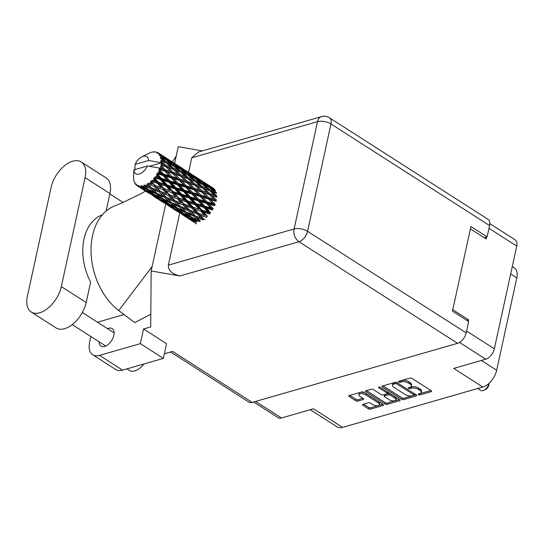 <?xml version="1.0" encoding="UTF-8"?>
<svg xmlns="http://www.w3.org/2000/svg" width="544" height="544" viewBox="0 0 544 544"><rect width="100%" height="100%" fill="white"/><g stroke="black" fill="none" stroke-linecap="round" stroke-linejoin="round"><path stroke-width="0.82" d="M364.868 392.877A4.1 1.836 -167.7 0 0 360.339 392.469A4.1 1.836 -167.7 0 0 359.169 393.414L358.87 394.774A4.1 1.836 -167.7 0 0 360.019 396.474L363.229 398.528A1.537 0.687 -167.7 0 1 363.664 399.16A1.537 0.687 -167.7 0 1 363.222 399.514L357.823 401.071A1.537 0.687 -167.7 0 1 355.694 400.697L349.228 396.556A1.537 0.687 -167.7 0 1 348.799 395.916A1.537 0.687 -167.7 0 1 349.234 395.563L361.848 391.938A1.537 0.687 -167.7 0 1 363.977 392.306L383.064 404.532A1.537 0.687 -167.7 0 1 383.5 405.171A1.537 0.687 -167.7 0 1 383.058 405.525L370.45 409.149A1.537 0.687 -167.7 0 1 368.315 408.782L362.964 405.348A1.537 0.687 -167.7 0 1 362.528 404.716A1.537 0.687 -167.7 0 1 362.97 404.362L368.37 402.812A1.537 0.687 -167.7 0 1 370.498 403.179L372.592 404.525A4.1 1.836 -167.7 0 0 376.802 405.695A4.1 1.836 -167.7 0 0 379.46 404.573A4.1 1.836 -167.7 0 0 378.311 402.88L365.738 394.828A4.1 1.836 -167.7 0 0 360.046 393.836A4.1 1.836 -167.7 0 0 358.87 394.774M378.787 387.063A1.074 0.483 -167.7 0 0 378.481 387.308A1.074 0.483 -167.7 0 0 378.78 387.75L386.838 392.918A1.537 0.687 -167.7 0 1 387.274 393.55A1.537 0.687 -167.7 0 1 386.832 393.904L383.255 394.93A1.537 0.687 -167.7 0 1 381.12 394.563L373.381 389.599A1.537 0.687 -167.7 0 0 371.253 389.232L365.854 390.782A1.537 0.687 -167.7 0 0 365.418 391.136A1.537 0.687 -167.7 0 0 365.847 391.768L384.934 403.995A1.537 0.687 -167.7 0 0 387.07 404.369L399.677 400.738A1.537 0.687 -167.7 0 0 400.119 400.384A1.537 0.687 -167.7 0 0 399.684 399.752L380.276 387.321A1.074 0.483 -167.7 0 0 378.787 387.063M310.27 409.7L337.117 426.89A15.626 8.915 -57.4 0 0 342.564 427.387L482.807 387.029L453.737 368.417L485.751 359.203A9.69 5.528 -57.4 0 0 494.346 348.792L516.739 246.106A9.69 5.528 -57.4 0 0 515.216 239.89L489.831 223.632M470.39 228.874L486.152 238.966L486.574 237.055M468.207 321.28L468.527 319.811L452.764 309.713M382.466 386.988L401.554 399.214A1.537 0.687 -167.7 0 0 403.689 399.588L416.296 395.957A1.537 0.687 -167.7 0 0 416.738 395.604A1.537 0.687 -167.7 0 0 416.303 394.971L397.215 382.745A1.537 0.687 -167.7 0 0 395.087 382.371L382.473 386.002A1.537 0.687 -167.7 0 0 382.038 386.356A1.537 0.687 -167.7 0 0 382.466 386.988L382.69 385.934M419.832 393.557L418.363 393.985A1.074 0.483 -167.7 0 0 418.057 394.23A1.074 0.483 -167.7 0 0 418.656 394.822A1.074 0.483 -167.7 0 0 419.852 394.937L431.208 391.666A1.537 0.687 -167.7 0 0 431.644 391.313A1.537 0.687 -167.7 0 0 431.215 390.68L412.121 378.454A1.537 0.687 -167.7 0 0 409.992 378.08L398.636 381.351A1.074 0.483 -167.7 0 0 398.33 381.596A1.074 0.483 -167.7 0 0 398.929 382.187A1.074 0.483 -167.7 0 0 400.126 382.303L401.594 381.874A4.91 2.196 -167.7 0 1 408.408 383.064L409.999 384.084A4.91 2.196 -167.7 0 1 411.373 386.118A4.91 2.196 -167.7 0 1 409.972 387.24L408.503 387.668A1.074 0.483 -167.7 0 0 408.197 387.913A1.074 0.483 -167.7 0 0 408.789 388.504A1.074 0.483 -167.7 0 0 409.986 388.62L411.454 388.192A4.91 2.196 -167.7 0 1 418.268 389.382L419.859 390.402A4.91 2.196 -167.7 0 1 421.24 392.435A4.91 2.196 -167.7 0 1 419.832 393.557M253.626 402.002L278.106 417.676A9.69 5.528 -57.4 0 0 281.486 417.982L313.5 408.775L342.564 427.387M510.66 273.999L516.8 277.93A15.626 8.915 -57.4 0 0 514.338 267.906L512.271 266.58M516.8 277.93L496.672 370.24A15.626 8.915 -57.4 0 1 482.807 387.029M468.527 319.811L466.725 320.328M421.24 392.435L421.532 391.068A4.91 2.196 -167.7 0 0 420.158 389.035L419.859 390.402M409.795 387.294A1.074 0.483 -167.7 0 0 410.285 387.253L411.754 386.832A4.91 2.196 -167.7 0 1 418.567 388.015L420.158 389.035M411.373 386.118L411.672 384.751A4.91 2.196 -167.7 0 0 410.292 382.718L409.999 384.084M399.928 380.977A1.074 0.483 -167.7 0 0 400.418 380.936L401.887 380.514A4.91 2.196 -167.7 0 1 408.707 381.698L410.292 382.718M419.655 393.611A1.074 0.483 -167.7 0 0 420.152 393.57L430.896 390.476M383.078 385.825L401.853 397.848A1.537 0.687 -167.7 0 0 403.981 398.222L415.99 394.767M413.637 395.345A1.074 0.483 -167.7 0 0 413.943 395.1A1.074 0.483 -167.7 0 0 413.644 394.652L396.882 383.921A1.074 0.483 -167.7 0 0 395.393 383.663L393.842 384.105A4.91 2.196 -167.7 0 0 392.442 385.234A4.91 2.196 -167.7 0 0 393.815 387.267L405.273 394.597A4.91 2.196 -167.7 0 0 412.087 395.787L413.637 395.345M413.943 395.1L414.242 393.734A1.074 0.483 -167.7 0 0 414.242 393.652M392.442 385.234L392.741 383.867A4.91 2.196 -167.7 0 1 394.142 382.738L395.658 382.303M399.371 399.548L387.362 403.002L387.07 404.369M366.459 390.606L385.234 402.628A1.537 0.687 -167.7 0 0 387.362 403.002M387.274 393.55L387.566 392.183A1.537 0.687 -167.7 0 0 387.546 391.979M389.157 399.704A4.1 1.836 -167.7 0 0 393.366 400.88A4.1 1.836 -167.7 0 0 396.025 399.758A4.1 1.836 -167.7 0 0 394.876 398.058L390.449 395.223A1.537 0.687 -167.7 0 0 388.314 394.856L384.737 395.882A1.537 0.687 -167.7 0 0 384.302 396.236A1.537 0.687 -167.7 0 0 384.73 396.868L389.157 399.704M396.025 399.758L396.324 398.392A4.1 1.836 -167.7 0 0 395.984 397.378M389.973 393.53A1.537 0.687 -167.7 0 0 388.613 393.489L388.314 394.856M384.302 396.236L384.594 394.869A1.537 0.687 -167.7 0 1 385.036 394.516L388.613 393.489M379.46 404.573L379.76 403.206A4.1 1.836 -167.7 0 0 379.42 402.2M349.84 395.393L355.994 399.33A1.537 0.687 -167.7 0 0 358.122 399.704L362.909 398.324M363.576 404.185L368.614 407.415A1.537 0.687 -167.7 0 0 370.743 407.782L382.752 404.328M477.727 388.491L480.753 390.429A6.562 3.747 -57.4 0 0 483.942 390.279L485.69 389.402A4.216 2.407 -57.4 0 0 488.852 385.098A4.216 2.407 -57.4 0 0 488.961 384.288L488.995 383.33M483.942 390.279A6.562 3.747 -57.4 0 0 488.866 383.588A6.562 3.747 -57.4 0 0 488.906 383.411M205.047 219.674L203.973 219.259L200.206 215.193L206.373 217.396L206.74 216.424L207.427 216.417L203.585 212.072L209.651 214.016L209.834 213.078L210.596 212.833L206.598 208.277L212.493 210.052L212.48 209.202L213.262 208.726L209.059 204.054L214.724 205.741L214.52 205.034L215.274 204.367L210.814 199.668L216.206 201.362L215.818 200.845L216.498 200.022L211.745 195.391L216.838 197.18L214.601 195.112L209.556 193.304L204.639 188.741L209.59 190.618L214.601 195.112M209.556 193.304L208.93 194.188L216.294 196.887L216.859 195.962L211.8 191.488L216.594 193.467M202.014 190.747L197.268 186.116L202.361 187.904L207.223 192.494L202.014 190.747L201.334 191.57L211.745 195.391M209.474 189.482L204.252 185.123L208.903 187.231L214.207 191.495L209.474 189.482L208.984 190.441L207.278 188.598L202.375 186.687L197.322 182.22L202.11 184.192L207.278 188.598M214.207 191.495L215.927 193.412L216.335 192.44L210.977 188.21L215.472 190.454M202.375 186.687L201.817 187.612L206.87 189.57M209.705 190.72L211.8 191.488M195.072 184.028L190.162 179.466L195.112 181.342L200.124 185.844L195.072 184.028L194.446 184.912L204.639 188.741M201.851 183.172L196.5 178.942L200.988 181.179L206.455 185.32L201.851 183.172L201.443 184.137L199.736 182.226L194.99 180.214L189.774 175.848L194.419 177.956L199.736 182.226M206.455 185.32L207.577 186.612M194.99 180.214L194.5 181.166L192.794 179.316L187.904 177.419L182.838 172.944L187.639 174.923L192.794 179.316M202.49 184.518L204.252 185.123M195.221 181.444L197.322 182.22M156.019 152.17L156.461 152.109A19.53 11.145 -57.4 0 1 157.25 152.381L156.801 152.939L158.032 152.776A19.53 11.145 -57.4 0 1 158.236 152.898L157.536 153.388L158.936 153.422L161.364 155.054L159.535 153.993L158.862 154.673L160.099 154.707L163.928 156.822L169.524 160.793L165.07 158.508L160.235 154.911L159.378 155.428L160.704 155.727L163.016 157.502L161.072 156.577L160.194 157.311L165.464 159.406L170.775 163.683L166.029 161.663L161.452 157.828L160.446 158.324L163.846 160.779L161.772 159.956L160.698 160.684L166.151 162.799L171.163 167.3L166.11 165.485L161.806 161.473L160.684 161.888L163.785 164.676L161.588 163.928A19.53 11.145 -57.4 0 0 161.731 162.751A19.53 11.145 -57.4 0 0 161.731 162.717M155.57 151.919A19.53 11.145 -57.4 0 0 155.319 151.885L154.136 152.204L154.367 151.83A19.53 11.145 -57.4 0 0 153.435 151.878L152.408 152.034A19.53 11.145 -57.4 0 0 152.13 152.096L151.062 152.381A19.53 11.145 -57.4 0 0 150.049 152.748L148.764 153.347A19.53 11.145 -57.4 0 0 148.655 153.388M134.871 169.986L135.075 164.404A10.159 5.794 -57.4 0 1 141.76 156.869L148.75 153.34M149.342 166.314L161.731 162.751L148.546 160.528A10.159 5.794 -57.4 0 0 141.76 156.869M161.772 159.956A19.53 11.145 -57.4 0 0 161.656 158.896M161.072 156.577A19.53 11.145 -57.4 0 0 160.704 155.727M159.535 153.993A19.53 11.145 -57.4 0 0 158.936 153.422M194.024 177.052L188.523 172.965L198.485 179.343L194.024 177.052L193.705 178.017M186.517 171.911L191.971 176.045L187.381 173.903L182.016 169.667L186.517 171.911M198.485 179.343L199.328 180.336M193.093 177.337L191.971 176.045M187.381 173.903L186.966 174.869L185.259 172.958L180.506 170.938L175.297 166.58L179.935 168.681L185.259 172.958M195.099 178.493L196.5 178.942M188.02 175.243L189.774 175.848M186 171.149L180.356 167.219L190.312 173.597L186 171.149L185.769 172.101M178.405 166.09L184.008 170.075L179.547 167.776L174.046 163.696L178.405 166.09M190.312 173.597L190.842 174.223M184.858 171.068L184.008 170.075M179.547 167.776L179.221 168.742M187.517 172.659L188.523 172.965M180.615 169.218L182.016 169.667M172.72 162.173L181.975 168.103L171.918 161.697M170.116 160.514L175.834 164.322L171.516 161.874L165.879 157.944L170.116 160.514M176.365 164.948L175.834 164.322M171.516 161.874L171.285 162.826M179.778 167.056L180.356 167.219M173.046 163.39L174.046 163.696M168.375 159.44L158.236 152.898L163.261 156.441M167.491 158.828L163.295 156.203M165.301 157.78L165.879 157.944M157.855 152.796L157.25 152.381M209.399 194.596L214.098 199.233L208.753 197.54L204.143 192.862L209.399 194.596L207.223 192.494M208.753 197.54L208.032 198.295L215.818 200.845L214.098 199.233M208.332 198.907L212.745 203.606L207.128 201.933L202.79 197.227L208.332 198.907L208.032 198.295L210.814 199.668M194.276 188.265L189.666 183.586L194.915 185.32L199.628 189.965L194.276 188.265L193.548 189.02L204.143 192.862M202.361 187.904L200.124 185.844M187.544 181.478L182.784 176.841L187.884 178.636L192.739 183.219L187.544 181.478L186.864 182.301L197.268 186.116M187.904 177.419L187.34 178.344L192.392 180.295M180.588 174.753L175.685 170.197L180.628 172.067L185.647 176.576L180.588 174.753L179.962 175.637L190.162 179.466M180.506 170.938L180.016 171.89L178.316 170.048L173.42 168.144L168.354 163.669L173.155 165.655L178.316 170.048M180.737 172.169L182.838 172.944M172.033 162.642L177.494 166.77L172.897 164.628L167.532 160.392L172.033 162.642M178.616 168.062L177.494 166.77M172.897 164.628L172.489 165.594L170.775 163.683M173.543 165.974L175.297 166.58M170.374 161.792L169.524 160.793M165.07 158.508L164.75 159.474M166.138 159.943L167.532 160.392M161.894 155.679L161.364 155.054M201.722 192.086L206.292 196.772L200.79 195.092L196.336 190.4L201.722 192.086L199.628 189.965M207.128 201.933L206.353 202.504L214.52 205.034L212.745 203.606M206.462 203.286L210.623 207.944L204.768 206.196L200.668 201.566L206.462 203.286L206.353 202.504L209.059 204.054M200.79 195.092L200.036 195.758L208.032 198.295L206.292 196.772M200.246 196.466L204.537 201.164L198.784 199.458L194.582 194.786L200.246 196.466L200.036 195.758L202.79 197.227M186.32 185.824L181.852 181.125L187.252 182.818L191.808 187.496L186.32 185.824L185.565 186.49L193.548 189.02L196.336 190.4M194.915 185.32L192.739 183.219M179.792 178.99L175.188 174.318L180.431 176.045L185.15 180.696L179.792 178.99L179.064 179.744L189.666 183.586M187.884 178.636L185.647 176.576M173.06 172.203L168.3 167.566L173.407 169.361L178.262 173.944L173.06 172.203L172.38 173.026L182.784 176.841M173.42 168.144L172.863 169.068L177.942 171.034M166.11 165.485L165.485 166.362L175.685 170.197M166.029 161.663L165.539 162.622L163.846 160.779M166.267 162.894L168.354 163.669M164.138 158.794L163.016 157.502M193.848 189.632L198.274 194.337L192.644 192.658L188.312 187.952L193.848 189.632L191.808 187.496M204.768 206.196L203.986 206.557L212.48 209.202L210.623 207.944M203.905 207.461L207.862 211.983L201.824 210.072L197.907 205.605L203.905 207.461L203.986 206.557L206.598 208.277M198.784 199.458L198.002 199.927L206.353 202.504L204.537 201.164M198.009 200.777L202.076 205.387L196.112 203.558L192.12 199.009L198.009 200.777L198.002 199.927L200.668 201.566M192.644 192.658L191.869 193.229L200.036 195.758L198.274 194.337M191.978 194.011L196.146 198.676L190.284 196.921L186.184 192.297L191.978 194.011L191.869 193.229L194.582 194.786M178.16 183.382L173.835 178.684L179.364 180.356L183.797 185.062L178.16 183.382L177.385 183.954L185.565 186.49L188.312 187.952M187.252 182.818L185.15 180.696M171.836 176.548L167.368 171.85L172.774 173.543L177.33 178.228L171.836 176.548L171.081 177.222L179.064 179.744L181.852 181.125M180.431 176.045L178.262 173.944M165.315 169.721L161.269 165.607A19.53 11.145 -57.4 0 0 161.35 165.254L165.961 166.777L170.666 171.421L165.315 169.721L164.594 170.469L175.188 174.318M173.407 169.361L171.163 167.3M161.588 163.928L160.929 164.778L168.3 167.566M160.698 160.684L163.438 161.758M185.769 187.197L190.053 191.889L184.307 190.189L180.098 185.511L185.769 187.197L183.797 185.062M201.824 210.072L201.096 210.202L209.834 213.078L207.862 211.983M200.818 211.16L204.639 215.465L198.485 213.309L194.684 209.093L200.818 211.16L201.096 210.202L203.585 212.072M196.112 203.558L195.35 203.803L203.986 206.557L202.076 205.387M195.167 204.741L199.063 209.175L192.95 207.142L189.108 202.796L195.167 204.741L195.35 203.803L197.907 205.605M190.284 196.921L189.502 197.282L198.002 199.927L196.146 198.676M189.421 198.186L193.392 202.715L187.34 200.797L183.43 196.336L189.421 198.186L189.502 197.282L192.12 199.009M184.307 190.189L183.525 190.658L191.869 193.229L190.053 191.889M183.539 191.508L187.592 196.112L181.635 194.29L177.636 189.734L183.539 191.508L183.525 190.658L186.184 192.297M169.83 180.914L165.621 176.236L171.292 177.922L175.576 182.614L169.83 180.914L169.048 181.383L177.385 183.954L180.098 185.511M179.364 180.356L177.33 178.228M163.683 174.107L159.882 169.98A19.53 11.145 -57.4 0 0 160.031 169.612L164.893 171.088L169.313 175.787L163.683 174.107L162.908 174.685L171.081 177.222L173.835 178.684M172.774 173.543L170.666 171.421M160.528 168.239A19.53 11.145 -57.4 0 0 160.541 168.212A19.53 11.145 -57.4 0 0 160.929 166.96L162.853 168.96L160.528 168.239L159.188 168.756L167.368 171.85M165.961 166.777L163.785 164.676M160.929 164.778L161.35 165.254M177.494 184.736L181.669 189.4L175.8 187.646L171.714 183.029L177.494 184.736L177.385 183.954L175.576 182.614M203.973 219.259L194.963 215.716L191.196 211.8L197.397 214.159L201.158 218.178M198.485 213.309L204.639 215.465M197.397 214.159L197.846 213.194L200.206 215.193M192.95 207.142L199.063 209.175M191.889 208.121L195.684 212.296L189.489 209.991L185.728 205.924L191.889 208.121L192.256 207.148L194.684 209.093M187.34 200.797L186.612 200.926L195.35 203.803L193.392 202.715M186.334 201.885L190.162 206.196L184.008 204.034L180.207 199.818L186.334 201.885L186.612 200.926L189.108 202.796M181.635 194.29L180.88 194.534L189.502 197.282L187.592 196.112M180.696 195.473L184.579 199.9L178.473 197.873L174.624 193.521L180.696 195.473L180.88 194.534L183.43 196.336M175.8 187.646L175.025 188.006L183.525 190.658L181.669 189.4M174.937 188.911L178.908 193.44L172.863 191.522L168.953 187.061L174.937 188.911L175.025 188.006L177.636 189.734M161.323 178.378L157.733 174.311A19.53 11.145 -57.4 0 0 157.937 173.958L163.023 175.467L167.185 180.125L161.323 178.378L160.548 178.738L169.048 181.383L171.714 183.029M171.292 177.922L169.313 175.787M158.664 172.625A19.53 11.145 -57.4 0 0 159.29 171.353L161.106 173.346L158.664 172.625L157.257 172.944L162.908 174.685L165.621 176.236M161.269 165.607L160.568 166.403L160.929 166.96M164.893 171.088L162.853 168.96M159.188 168.756L160.031 169.612M169.055 182.233L173.114 186.837L167.158 185.014L163.159 180.458L169.055 182.233L169.048 181.383L167.185 180.125M200.437 221.184L196.67 217.45L202.864 219.966L203.395 219.028L197.846 213.194L195.684 212.296M159.882 169.98L158.644 170.109L159.29 171.353M160.541 168.212L147.356 165.988L133.885 169.864A10.159 5.794 -57.4 0 0 139.278 174.066A10.159 5.794 -57.4 0 0 147.356 165.988M133.885 169.864L133.6 176.997A19.53 11.145 -57.4 0 0 133.593 177.949L133.661 179.119A19.53 11.145 -57.4 0 0 133.695 179.418L133.79 179.506M137.163 185.796A19.53 11.145 -57.4 0 0 137.618 186.062L137.163 185.796A19.53 11.145 -57.4 0 1 136.925 185.633L136.401 184.314L136.245 185.076A19.53 11.145 -57.4 0 1 136.075 184.912L135.776 183.709L135.483 184.232A19.53 11.145 -57.4 0 1 134.994 183.518L134.694 182.111L134.552 182.668A19.53 11.145 -57.4 0 1 134.45 182.424L134.11 181.472A19.53 11.145 -57.4 0 1 133.865 180.513L133.695 179.418M138.428 186.415A19.53 11.145 -57.4 0 0 138.652 186.497L147.893 192.447L138.428 186.415L137.952 185.273L137.618 186.062M139.529 186.721A19.53 11.145 -57.4 0 0 140.393 186.837L142.072 188.149L139.529 186.721L138.788 185.558L138.652 186.497M141.358 186.85A19.53 11.145 -57.4 0 0 141.624 186.837L146.989 189.53L150.844 192.834L144.799 189.638L140.712 185.81L140.393 186.837M142.644 186.721A19.53 11.145 -57.4 0 0 143.623 186.51L145.248 187.986L141.698 185.762L141.624 186.837M144.697 186.184A19.53 11.145 -57.4 0 0 144.983 186.082L150.423 188.448L154.19 192.127L148.036 189.305L143.881 185.3L143.623 186.51M146.078 185.626A19.53 11.145 -57.4 0 0 147.111 185.11L148.716 186.735L144.949 184.912L144.983 186.082M148.22 184.464A19.53 11.145 -57.4 0 0 148.512 184.273L153.959 186.34L157.719 190.359L151.524 187.891L147.254 183.756L147.111 185.11M149.614 183.512A19.53 11.145 -57.4 0 0 150.634 182.716L152.245 184.477L148.342 183.063L148.512 184.273M151.708 181.791A19.53 11.145 -57.4 0 0 151.994 181.526L157.379 183.342L161.201 187.653L155.047 185.49L151.708 181.791L150.62 181.295L150.634 182.716M153.034 180.506A19.53 11.145 -57.4 0 0 153.972 179.486L155.625 181.356L151.66 180.329L151.994 181.526M154.945 178.33A19.53 11.145 -57.4 0 0 155.196 178.017L160.46 179.642L164.424 184.164L158.386 182.254L154.945 178.33L153.768 178.051L153.972 179.486M156.114 176.8A19.53 11.145 -57.4 0 0 156.924 175.617L158.644 177.568L154.7 176.882L155.196 178.017M157.733 174.311L156.502 174.25L156.924 175.617M157.257 172.944L157.937 173.958M194.963 215.716L196.67 217.45M189.958 210.168L197.846 213.194L192.256 207.148L190.162 206.196M189.489 209.991L191.196 211.8M184.008 204.034L192.256 207.148L186.612 200.926L184.579 199.9M182.913 204.884L186.68 208.91L180.479 206.441L176.718 202.524L182.913 204.884L183.362 203.918L185.728 205.924M178.473 197.873L186.612 200.926L180.88 194.534L178.908 193.44M177.419 198.852L181.2 203.021L175.018 200.716L171.244 196.642L177.419 198.852L177.779 197.88L180.207 199.818M172.863 191.522L172.128 191.651L180.88 194.534L175.025 188.006L173.114 186.837M171.85 192.61L175.685 196.928L169.524 194.759L165.73 190.55L171.85 192.61L172.128 191.651L174.624 193.521M167.158 185.014L166.396 185.259L175.025 188.006L162.908 174.685L161.106 173.346M166.212 186.204L170.102 190.631L163.996 188.605L160.14 184.253L166.212 186.204L166.396 185.259L168.953 187.061M154.7 176.882L160.548 178.738L163.159 180.458M163.023 175.467L162.908 174.685L158.644 170.109M188.387 210.691L192.148 214.554L185.953 211.908L182.192 208.175L188.387 210.691L188.911 209.753L186.68 208.91M193.861 216.267L197.628 219.946L191.474 217.124L187.673 213.568L193.861 216.267L194.46 215.363L192.148 214.554M197.05 222.068L193.208 218.695L199.356 221.578L200.008 220.721L197.628 219.946M191.876 217.314L193.208 218.695M186.041 211.949L187.673 213.568M180.479 206.441L182.192 208.175M175.501 200.906L181.2 203.021M175.018 200.716L176.718 202.524M169.524 194.759L175.685 196.928M168.429 195.609L172.203 199.634L166.002 197.166L162.248 193.256L168.429 195.609L168.885 194.643L171.244 196.642M163.996 188.605L170.102 190.631M162.935 189.577L166.722 193.752L160.534 191.447L156.76 187.374L162.935 189.577L163.302 188.605L165.73 190.55M158.386 182.254L157.651 182.376L166.396 185.259L164.424 184.164M157.379 183.342L157.651 182.376L160.14 184.253M160.46 179.642L160.548 178.738L158.644 177.568M173.91 201.423L177.664 205.278L171.482 202.64L167.708 198.9L173.91 201.423L174.44 200.484L172.203 199.634M179.377 206.992L183.158 210.671L176.99 207.849L173.196 204.292L179.377 206.992L179.976 206.088L177.664 205.278M184.872 212.303L188.686 215.805L182.566 212.792L178.731 209.426L184.872 212.303L185.524 211.446L183.158 210.671M190.427 217.348L194.283 220.653L188.238 217.464L184.328 214.275L190.427 217.348L191.134 216.56L188.686 215.805M194.018 221.85L190.033 218.858L196.058 222.115L196.792 221.401M189.285 218.022L190.033 218.858M195.99 221.156L194.283 220.653M183.287 213.153L184.328 214.275M177.392 208.039L178.731 209.426M171.571 202.681L173.196 204.292M166.002 197.166L167.708 198.9M160.997 191.624L166.722 193.752M160.534 191.447L162.248 193.256M155.047 185.49L161.201 187.653M153.959 186.34L154.408 185.375L156.76 187.374M151.66 180.329L157.651 182.376L155.625 181.356M159.433 192.154L163.186 196.003L156.998 193.365L153.224 189.625L159.433 192.154L159.956 191.209L157.719 190.359M164.893 197.717L168.674 201.402L162.513 198.574L158.719 195.024L164.893 197.717L165.492 196.812L163.186 196.003M170.401 203.034L174.202 206.523L168.096 203.524L164.247 200.151L170.401 203.034L171.054 202.178L168.674 201.402M175.943 208.073L179.806 211.385L173.76 208.189L169.85 205.006L175.943 208.073L176.65 207.284L174.202 206.523M181.574 212.84L185.511 215.961L179.534 212.575L175.556 209.59L181.574 212.84L182.315 212.126M187.313 217.342L191.325 220.266L181.37 213.887L187.313 217.342L188.081 216.716M196.602 223.856L187.34 217.926L193.174 221.558L193.956 221.034M192.202 220.51L191.325 220.266M180.928 213.377L181.37 213.887M186.844 216.342L185.511 215.961M174.808 208.753L175.556 209.59M181.512 211.881L179.806 211.385M168.81 203.884L169.85 205.006M162.908 198.764L164.247 200.151M157.087 193.406L158.719 195.024M151.524 187.891L153.224 189.625M148.342 183.063L152.245 184.477M155.917 193.759L159.725 197.254L153.612 194.249L149.763 190.876L155.917 193.759L156.57 192.902L154.19 192.127M161.459 198.798L165.328 202.11L159.276 198.914L155.373 195.738L161.459 198.798L162.166 198.009L159.725 197.254M167.096 203.572L171.027 206.686L165.063 203.306L161.072 200.314L167.096 203.572L167.838 202.858M172.836 208.066L176.854 210.997L166.892 204.619L172.836 208.066L173.597 207.441M178.697 212.282L172.863 208.658L178.697 212.282L179.472 211.759M182.913 215.057L186.442 217.301M177.725 211.242L176.854 210.997M166.45 204.109L166.892 204.619M172.36 207.067L171.027 206.686M160.324 199.478L161.072 200.314M167.035 202.613L165.328 202.11M154.333 194.609L155.373 195.738M148.43 189.496L149.763 190.876M150.423 188.448L151.014 187.544L148.716 186.735M152.619 194.296L156.55 197.418L150.579 194.031L146.588 191.039L152.619 194.296L153.36 193.589M158.352 198.791L162.377 201.722L152.415 195.35L158.352 198.791L159.113 198.166M164.22 203.014L158.379 199.376L164.22 203.014L165.002 202.49M168.429 205.782L171.972 208.039M163.248 201.967L162.377 201.722M151.973 194.834L152.415 195.35M157.876 197.792L156.55 197.418M145.84 190.203L146.588 191.039M152.551 193.338L150.844 192.834M146.989 189.53L147.689 188.741L145.248 187.986M149.743 193.739L143.895 190.108L149.743 193.739L150.518 193.215M153.952 196.513L157.488 198.764M148.764 192.692L147.893 192.447M143.874 189.516L144.643 188.897M143.405 188.523L142.072 188.149M138.679 186.762L137.353 185.912M139.482 187.238L142.997 189.482M136.245 185.076L136.87 185.497M135.483 184.232L135.973 184.504M148.546 160.528L135.075 164.404M211.813 187.258L211.045 186.782M197.35 177.997L196.568 177.514M211.058 186.803L200.872 180.241M210.922 186.64L201.668 180.717M214.724 190.645L214.955 189.693L209.318 185.762L213.554 188.333M208.746 185.599L209.318 185.762M182.866 168.722L182.09 168.246M196.581 177.534L186.395 170.966M196.452 177.371L187.19 171.442M199.07 179.058L204.796 182.872L200.471 180.418L194.84 176.494L199.07 179.058M207.373 184.64L212.956 188.612L208.508 186.327L203 182.24L207.373 184.64M210.977 188.21L209.583 187.762M213.812 189.611L212.956 188.612M208.189 187.292L208.508 186.327M203 182.24L201.994 181.934M205.326 183.498L204.796 182.872M200.24 181.37L200.471 180.418M194.84 176.494L194.262 176.331M147.254 183.756L155.829 192.216M150.62 181.295L170.313 201.498M153.768 178.051L168.885 194.643L184.81 210.786M156.502 174.25L183.362 203.918L199.267 220.041M160.568 166.403L177.385 183.954L206.74 216.424M167.47 168.252L185.565 186.49L209.834 213.078M181.934 177.514L193.548 189.02L212.48 209.202M196.425 186.789L214.52 205.034M210.922 196.085L215.818 200.845M106.121 211.045L109.942 193.535A24.378 13.913 -57.4 0 0 106.1 177.895L81.253 161.976A24.378 13.913 -57.4 0 0 72.746 161.201A24.378 13.913 -57.4 0 0 51.116 187.394L27.356 296.364A24.378 13.913 -57.4 0 0 31.198 312.004A24.378 13.913 -57.4 0 0 48.368 307.863A24.378 13.913 -57.4 0 0 61.329 286.593L85.088 177.616A24.378 13.913 -57.4 0 0 81.253 161.976M143.936 363.984A15.626 8.915 122.6 0 1 134.769 370.94A15.626 8.915 122.6 0 1 129.322 370.444L126.888 368.886M99.117 341.829A10.39 5.93 -57.4 0 0 101.021 346.106A10.39 5.93 -57.4 0 0 104.645 346.44A10.39 5.93 -57.4 0 0 113.009 337.94A10.39 5.93 -57.4 0 0 112.227 328.603A10.39 5.93 -57.4 0 0 108.603 328.277A10.39 5.93 -57.4 0 0 107.549 328.664M31.198 312.004L56.052 327.923A24.378 13.913 -57.4 0 0 73.222 323.782A24.378 13.913 -57.4 0 0 86.183 302.505L90.637 282.057A47.505 32.715 -106.1 0 1 102.286 214.88M163.377 358.387L140.359 343.645L143.562 328.964L166.58 343.706L163.377 358.387L122.543 370.138A19.53 11.145 122.6 0 1 115.736 369.519L92.718 354.776A19.53 11.145 -57.4 0 0 99.532 355.395L122.543 370.138M143.562 328.964L150.702 326.91L151.164 270.946L179.955 275.971C171.958 274.013 168.089 270.409 168.348 265.152L294.107 228.963L317.512 121.632A9.69 4.332 -167.7 0 1 330.963 123.978A9.69 5.528 -57.4 0 0 329.433 117.762L488.063 219.348A9.69 5.528 122.6 0 1 489.586 225.563L330.963 123.978L307.557 231.316L466.181 332.901A9.69 5.528 122.6 0 1 457.586 343.305L252.232 402.404L172.598 351.404L164.383 353.763M174.61 163.384L178.255 146.676L202.402 150.892M92.718 354.776A19.53 11.145 -57.4 0 1 89.638 342.244L90.882 336.552M140.359 343.645L99.532 355.395M150.804 314.167L134.735 322.64L118.755 310.556A58.596 40.358 -106.1 0 1 91.106 253.375A58.596 40.358 -106.1 0 1 114.328 206.094L122.067 202.926L141.358 193.521L145.404 191.073M124.052 314.561L97.471 322.211M151.164 270.946L165.736 204.095M484.221 237.735L487.118 236.898L489.586 225.563M252.232 402.404A9.69 5.528 122.6 0 1 248.853 402.098L170.598 351.975M466.181 332.901L468.656 321.565L452.445 311.182L470.907 226.522L487.118 236.898M168.348 265.152L179.71 213.044M188.584 172.332L191.753 157.821L198.356 152.055L321.531 116.613A9.69 6.671 73.9 0 0 317.512 121.632L191.753 157.821M123.304 313.997A47.505 32.715 -106.1 0 1 122.59 314.983M176.202 156.101L172.298 161.908M152.109 266.58L118.755 310.556M366.003 393.611L365.738 394.828M378.937 387.029L378.78 387.75M494.346 348.792L466.596 331.017M516.739 246.106L488.981 228.33M485.751 359.203L459.551 342.428M281.486 417.982L255.626 401.424M418.567 388.015L418.268 389.382M411.754 386.832L411.454 388.192M410.285 387.253L409.986 388.62M408.707 381.698L408.408 383.064M401.887 380.514L401.594 381.874M400.418 380.936L400.126 382.303M431.392 390.81L431.208 391.666M420.152 393.57L419.852 394.937M401.853 397.848L401.554 399.214M416.486 395.1L416.296 395.957M403.981 398.222L403.689 399.588M413.909 393.434L413.644 394.652M397.147 382.704L396.882 383.921M395.692 382.303L395.393 383.663M394.142 382.738L393.842 384.105M399.867 399.881L399.677 400.738M385.234 402.628L384.934 403.995M366.071 390.721L365.847 391.768M387.104 391.694L386.838 392.918M395.141 396.841L394.876 398.058M390.714 394.006L390.449 395.223M385.036 394.516L384.737 395.882M378.576 401.656L378.311 402.88M363.412 398.657L363.222 399.514M358.122 399.704L357.823 401.071M355.994 399.33L355.694 400.697M349.452 395.502L349.228 396.556M383.248 404.668L383.058 405.525M370.743 407.782L370.45 409.149M368.614 407.415L368.315 408.782M363.188 404.301L362.964 405.348M481.392 360.461L496.672 370.24M109.942 193.535L85.088 177.616M457.586 343.305L298.962 241.72L179.955 275.971M294.107 228.963A9.69 6.671 73.9 0 0 298.962 241.72A9.69 5.528 122.6 0 0 307.557 231.316A9.69 4.332 -167.7 0 0 294.107 228.963M86.183 302.505L61.329 286.593M106.298 210.249L106.74 210.535M72.216 324.598L105.706 346.045M329.433 117.762A9.69 9.69 0 0 0 321.531 116.613M82.328 312.514L114.131 332.887M109.847 193.97L123.128 202.477"/></g></svg>
